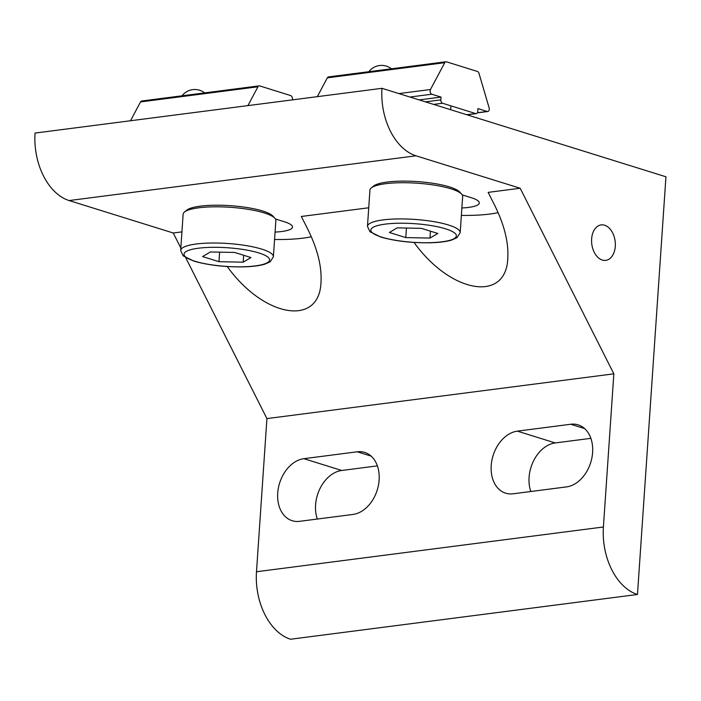 <?xml version="1.0" encoding="UTF-8"?>
<svg xmlns="http://www.w3.org/2000/svg" width="701" height="701" viewBox="0 0 701 701"><rect width="100%" height="100%" fill="white"/><g stroke="black" fill="none" stroke-linecap="round" stroke-linejoin="round"><path stroke-width="1.05" d="M637.472 594.483A57.193 37.652 -97.4 0 1 603.403 526.994L613.848 373.835L520.16 188.245L416.035 155.806A57.193 37.652 -97.4 0 1 381.975 88.317L665.95 176.783L637.472 594.483L290.556 639.233A57.193 37.652 -97.4 0 1 256.487 571.744L266.923 418.593L185.721 257.705M590.873 438.335L555.227 442.936L517.364 431.141L570.737 424.254A32.176 23.186 107.3 0 1 578.167 424.867A32.176 23.186 107.3 0 1 591.968 457.499A32.176 23.186 107.3 0 1 566.461 486.906L513.088 493.793A32.176 23.186 107.3 0 1 505.658 493.18A32.176 23.186 107.3 0 1 491.857 460.539A32.176 23.186 107.3 0 1 517.364 431.141M530.815 491.506A32.176 23.186 107.3 0 1 555.227 442.936M377.383 465.876L341.738 470.476L303.875 458.682L357.247 451.795A32.176 23.186 107.3 0 1 364.678 452.408A32.176 23.186 107.3 0 1 378.479 485.039A32.176 23.186 107.3 0 1 352.971 514.446L299.599 521.334A32.176 23.186 107.3 0 1 292.168 520.72A32.176 23.186 107.3 0 1 278.367 488.08A32.176 23.186 107.3 0 1 303.875 458.682M317.325 519.047A32.176 23.186 107.3 0 1 341.738 470.476M613.848 373.835L266.923 418.593M368.735 207.776L301.334 216.469L307.721 229.122C317.413 248.689 321.838 266.292 321.005 281.96C319.709 326.92 264.172 317.781 227.229 266.538M181.927 231.873L173.243 232.995L69.119 200.556A57.193 37.652 -97.4 0 1 35.05 133.067L381.975 88.317M180.823 248.023L173.243 232.995M520.16 188.245L488.141 192.372L494.529 205.025C504.221 224.583 508.646 242.195 507.804 257.863C506.516 302.823 450.971 293.684 414.028 242.441M275.072 232.075A32.176 7.001 -176.1 0 0 292.501 227.071A32.176 7.001 -176.1 0 0 284.422 221.779L275.423 218.984M462.231 194.887L471.221 197.682A32.176 7.001 3.9 0 1 479.3 202.975A32.176 7.001 3.9 0 1 461.871 207.978M498.113 212.64A64.343 14.011 3.9 0 1 461.372 215.4M274.564 239.497A64.343 14.011 -176.1 0 0 311.314 236.736M602.273 260.036A17.875 11.768 -97.4 0 1 591.583 241.53A17.875 11.768 -97.4 0 1 601.169 224.907A17.875 11.768 -97.4 0 1 615.127 241.126A17.875 11.768 -97.4 0 1 605.743 260.36A17.875 11.768 -97.4 0 1 602.273 260.036M251.002 257.556L243.186 262.174L218.975 261.683L202.58 256.575L210.396 251.957L234.607 252.448L251.002 257.556M180.665 250.423L183.127 214.226A46.468 10.121 3.9 0 1 184.451 212.052A46.468 10.121 3.9 0 1 218.344 206.821A46.468 10.121 3.9 0 1 264.189 212.911A46.468 10.121 3.9 0 1 274.845 218.213A46.468 10.121 3.9 0 1 275.861 220.543L273.39 256.75A46.468 10.121 -176.1 0 0 227.711 243.492A46.468 10.121 -176.1 0 0 180.665 250.423L183.119 255.821L193.94 261.131C208.583 265.311 225.485 267.212 244.658 266.836C253.008 266.555 259.703 265.679 264.759 264.207L270.218 261.762L273.39 256.75M184.451 212.052L186.676 210.212A44.329 9.648 3.9 0 1 219.001 205.218A44.329 9.648 3.9 0 1 262.726 211.027A44.329 9.648 3.9 0 1 272.891 216.083L274.845 218.213M243.659 255.269L243.186 262.174M219.623 252.141L218.975 261.683M437.801 233.459L429.985 238.077L405.783 237.586L389.379 232.478L397.195 227.86L421.406 228.351L437.801 233.459M367.464 226.327L369.935 190.129A46.468 10.121 3.9 0 1 371.258 187.956A46.468 10.121 3.9 0 1 405.152 182.724A46.468 10.121 3.9 0 1 450.988 188.814A46.468 10.121 3.9 0 1 461.644 194.116A46.468 10.121 3.9 0 1 462.66 196.446L460.189 232.644A46.468 10.121 -176.1 0 0 414.519 219.395A46.468 10.121 -176.1 0 0 367.464 226.327L369.926 231.724L380.739 237.034C395.382 241.214 412.293 243.116 431.465 242.739C439.807 242.458 446.511 241.582 451.567 240.11L457.026 237.665L460.189 232.644M371.258 187.956L373.475 186.115A44.329 9.648 3.9 0 1 405.809 181.121A44.329 9.648 3.9 0 1 449.534 186.93A44.329 9.648 3.9 0 1 459.698 191.986L461.644 194.116M430.458 231.172L429.985 238.077M406.431 228.044L405.783 237.586M247.917 105.606L257.95 86.784A2.857 1.884 -97.4 0 1 259.125 85.864A2.857 1.884 -97.4 0 1 259.677 85.916L290.643 95.555A2.857 1.884 -97.4 0 1 292.177 97.448L292.878 99.805M130.5 120.756L140.533 101.925A2.857 1.884 -97.4 0 1 141.707 101.005L259.125 85.864M441.034 97.088L431.807 94.214A2.857 1.884 -97.4 0 1 430.265 92.304A2.857 1.884 -97.4 0 1 430.458 89.509L444.758 62.687A2.857 1.884 -97.4 0 1 445.924 61.767A2.857 1.884 -97.4 0 1 446.484 61.819L477.442 71.458A2.857 1.884 -97.4 0 1 478.985 73.351L489.105 107.779A2.857 1.884 -97.4 0 1 487.738 111.52A2.857 1.884 -97.4 0 1 487.186 111.468L477.951 108.594L477.767 111.371A2.857 1.884 -97.4 0 1 476.233 113.623A2.857 1.884 -97.4 0 1 475.681 113.571L442.55 103.249A2.857 1.884 -97.4 0 1 440.85 99.875L441.034 97.088L419.18 99.91M317.308 96.659L327.341 77.829A2.857 1.884 -97.4 0 1 328.506 76.908L445.924 61.767M603.403 526.994L256.487 571.744M416.035 155.806L69.119 200.556M584.634 428.583L570.737 424.254M371.144 456.123L357.247 451.795M194.764 261.193A42.892 9.341 -176.1 0 0 267.396 262.665A42.892 9.341 -176.1 0 0 218.204 247.339A42.892 9.341 -176.1 0 0 194.764 261.193M381.572 237.096A42.892 9.341 -176.1 0 0 454.195 238.568A42.892 9.341 -176.1 0 0 405.012 223.242A42.892 9.341 -176.1 0 0 381.572 237.096M257.95 86.784L140.533 101.925M444.758 62.687L327.341 77.829M430.458 89.509L398.887 93.584M487.186 111.468L477.399 112.73M475.681 113.571L466.735 114.719M442.55 103.249L433.604 104.405M440.85 99.875L425.446 101.864M431.807 94.214L409.954 97.036M450.918 105.86L450.655 109.715M204.666 92.891A16.088 16.088 0 0 0 182.023 95.809M487.738 111.52L477.32 112.861M476.233 113.623L467.015 114.806M391.465 68.786A16.088 16.088 0 0 0 368.822 71.712"/></g></svg>
